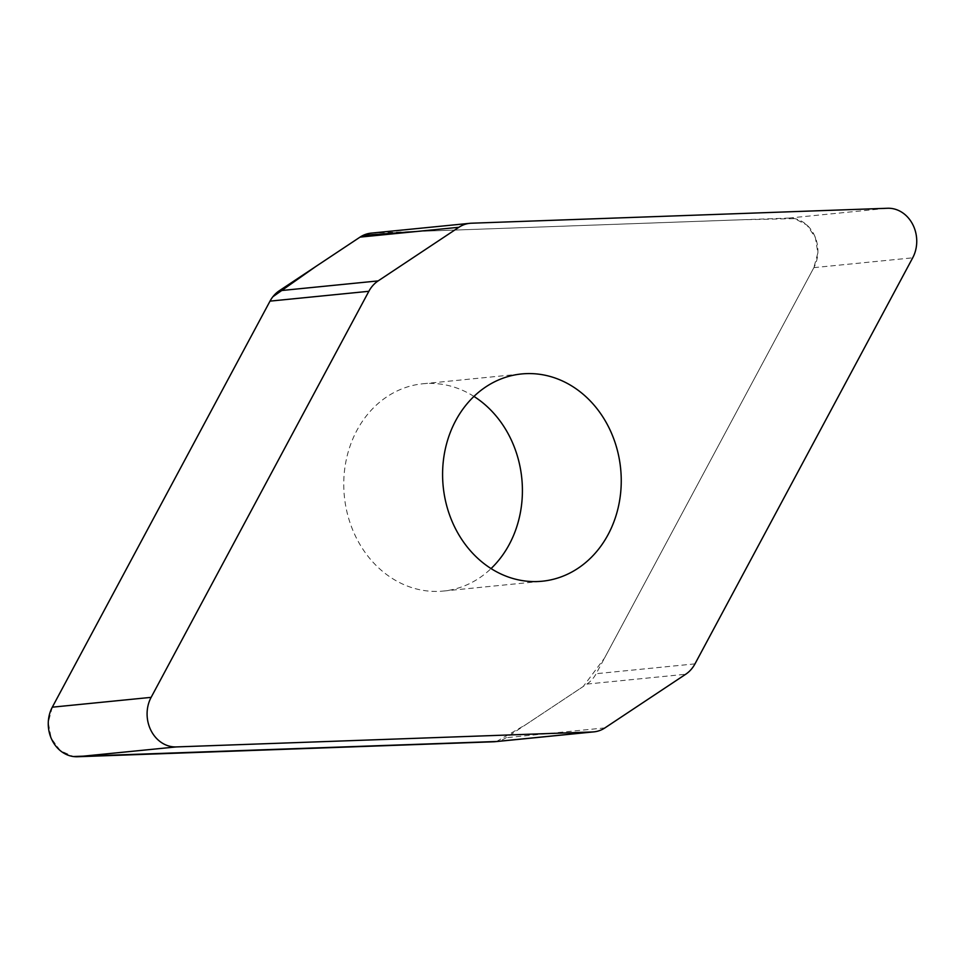 <?xml version="1.0" encoding="UTF-8"?>
<svg xmlns="http://www.w3.org/2000/svg" width="965" height="965" viewBox="0 0 965 965"><rect width="100%" height="100%" fill="white"/><g stroke="black" fill="none" stroke-linecap="round" stroke-linejoin="round"><path stroke-width="0.72" stroke-dasharray="4.83 3.62" d="M371.055 233.144A32.062 27.454 -95.7 0 1 372.538 233.035L788.719 218.078A32.062 27.454 -95.7 0 1 813.977 234.435A32.062 27.454 -95.7 0 1 813.869 267.643L596.141 673.703A32.062 27.454 -95.7 0 1 586.865 684.089L506.106 737.718A32.062 27.454 -95.7 0 1 495.105 741.687M473.948 396.422A104.148 89.178 84.3 0 0 422.779 383.781A104.148 89.178 84.3 0 0 356.893 430.414A104.148 89.178 84.3 0 0 357.798 540.69A104.148 89.178 84.3 0 0 443.381 591.05A104.148 89.178 84.3 0 0 491.052 568.578M496.577 741.494L525.985 724.522L583.246 686.477L604.5 658.118L813.869 267.643L817.862 252.939L815.377 237.559L806.981 225.135L794.678 218.621L740.746 219.803L417.145 231.431M363.154 235.351L360.054 237.113M272.866 296.75L270.019 301.128M52.279 707.224L48.274 722.447L51.193 738.249L60.288 750.649L73.28 756.524M604.946 727.887L506.106 737.718M586.865 684.089L685.693 674.258M694.981 663.872L596.141 673.703M813.869 267.643L912.697 257.824M788.719 218.078L887.559 208.259M372.538 233.035L471.378 223.217M443.381 591.05L542.221 581.22M422.779 383.781L521.619 373.95"/><path stroke-width="1.45" d="M378.135 280.911A32.062 27.454 84.3 0 0 368.859 291.297L151.131 697.357A32.062 27.454 84.3 0 0 151.023 730.565A32.062 27.454 84.3 0 0 176.281 746.922L592.462 731.965A32.062 27.454 84.3 0 0 593.945 731.856A32.062 27.454 84.3 0 0 604.946 727.887L685.693 674.258A32.062 27.454 84.3 0 0 694.981 663.872L912.697 257.824A32.062 27.454 84.3 0 0 912.818 224.616A32.062 27.454 84.3 0 0 887.559 208.259L471.378 223.217A32.062 27.454 84.3 0 0 469.895 223.313A32.062 27.454 84.3 0 0 458.894 227.282L378.135 280.911L279.307 290.742L360.054 237.113A32.062 27.454 -95.7 0 1 371.055 233.144L469.895 223.313M593.945 731.856L495.105 741.687A32.062 27.454 -95.7 0 1 493.622 741.783L77.441 756.741A32.062 27.454 -95.7 0 1 52.182 740.384A32.062 27.454 -95.7 0 1 52.303 707.176L270.019 301.128A32.062 27.454 -95.7 0 1 279.307 290.742M491.052 568.578A104.148 89.178 84.3 0 0 473.948 396.422M608.107 534.586A104.148 89.178 -95.7 0 1 542.221 581.22A104.148 89.178 -95.7 0 1 456.638 530.871A104.148 89.178 -95.7 0 1 455.733 420.583A104.148 89.178 -95.7 0 1 521.619 373.95A104.148 89.178 -95.7 0 1 607.202 424.31A104.148 89.178 -95.7 0 1 608.107 534.586M417.145 231.431L363.154 235.351M458.894 227.282L360.054 237.113L316.074 266.316L272.866 296.75M368.859 291.297L270.019 301.128L52.279 707.224M73.28 756.524L496.577 741.494M52.303 707.176L151.131 697.357M77.441 756.741L176.281 746.922M493.622 741.783L592.462 731.965"/></g></svg>
